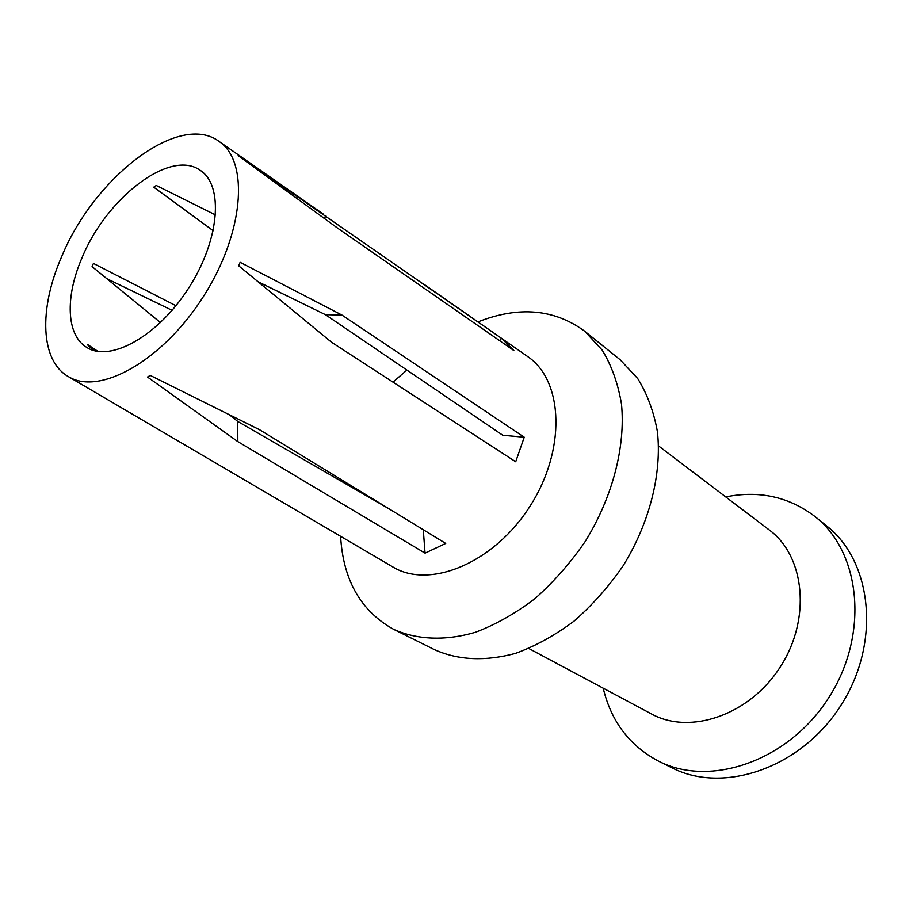 <?xml version="1.0" encoding="UTF-8"?>
<svg xmlns="http://www.w3.org/2000/svg" width="913" height="913" viewBox="0 0 913 913"><rect width="100%" height="100%" fill="white"/><g stroke="black" fill="none" stroke-linecap="round" stroke-linejoin="round"><path stroke-width="1.37" d="M603.208 688.185C611.117 721.396 629.525 745.693 658.41 761.077L671.751 767.719C723.119 794.367 800.918 768.358 840.827 705.509C881.228 642.98 872.314 561.438 826.619 525.911L815.012 516.564C788.958 496.763 759.182 490.213 725.721 496.912M658.41 761.077C709.937 787.828 788.33 761.351 828.707 697.749C869.587 634.467 860.856 552.194 815.012 516.564M528.844 648.515L651.471 713.943C690.068 735.33 749.721 715.107 780.375 666.787C811.44 618.74 804.867 556.108 769.294 529.985L658.581 445.955M160.471 322.597L92.087 266.607L93.434 263.423L175.924 305.718M259.497 429.703L445.727 543.44L425.059 553.13L237.825 441.607L147.518 377.046L150.234 375.414L259.497 429.703M524.233 437.213L515.708 461.773L331.59 342.284L238.704 265.831L240.119 262.305L341.987 315.088L524.233 437.213L502.778 435.25L325.427 314.665L341.987 315.088M501.499 338.324L513.859 350.546L337.764 228.239L238.145 155.598L501.499 338.324L499.559 340.617M326.055 216.016L324.183 218.321M213.254 230.749L153.749 187.165L156.271 185.465L215.616 214.977M325.427 314.665L258.174 281.797M229.631 414.959L237.734 421.429L389.303 508.975M237.825 441.607L237.734 421.429M423.278 529.734L425.059 553.13M94.815 350.797L88.641 346.244L87.534 344.486L97.999 351.437M353.445 488.261L353.217 486.949M393.001 382.136L406.913 370.062M172.089 310.329L106.718 278.625M61.628 256.736C38.677 308.971 40.126 361.308 68.931 376.932C100.053 395.603 162.651 360.544 203.074 297.033C243.851 233.751 249.523 162.24 219.542 141.766C179.724 110.964 94.222 177.099 61.628 256.736M81.976 257.888C106.342 197.904 170.309 148.465 200.278 170.366C223.89 185.362 219.702 239.936 188.774 287.88C158.154 336.018 110.347 362.644 86.849 347.476C66.193 335.345 65.017 296.839 81.976 257.888M526.675 355.865L528.205 356.926C563.538 381.257 566.174 450.2 529.905 506.373C494.059 562.807 430.331 589.239 393.457 567.315L391.848 566.38M477.944 321.89C518.789 305.855 554.374 308.971 584.719 331.236L602.192 350.113C611.619 365.588 618.055 383.586 621.491 404.082C625.656 446.662 612.589 497.323 585.073 541.706C570.26 563.173 553.495 582.197 534.79 598.757C515.389 613.49 495.554 624.686 475.285 632.332C445.156 641.109 416.99 639.819 393.754 629.399C360.84 611.151 343.128 580.12 340.606 536.319M393.754 629.399L434.497 649.668C458.212 660.27 485.202 661.514 515.446 653.4C535.417 646.13 554.921 635.402 573.946 621.205C592.252 605.216 608.606 586.819 622.997 565.992C649.679 522.921 662.016 473.516 657.417 431.735C653.788 411.603 647.214 393.88 637.708 378.553L620.178 359.779L584.719 331.236M68.931 376.932L393.457 567.315M219.542 141.766L323.396 214.156M423.746 284.114L528.205 356.926"/></g></svg>
